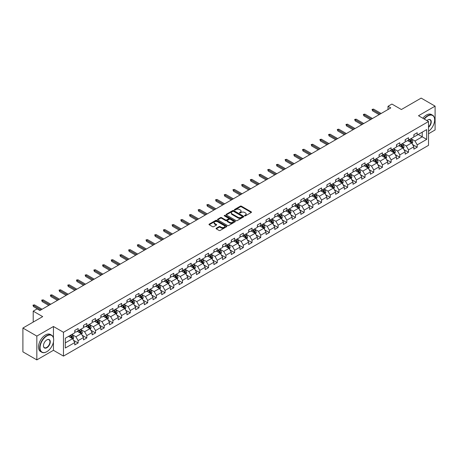 <?xml version="1.0" encoding="UTF-8"?>
<svg xmlns="http://www.w3.org/2000/svg" width="458" height="458" viewBox="0 0 458 458"><rect width="100%" height="100%" fill="white"/><g stroke="black" fill="none" stroke-linecap="round" stroke-linejoin="round"><path stroke-width="0.69" d="M244.675 215.85A0.544 0.315 0 0 0 245.442 215.85L251.253 212.495A0.773 0.447 0 0 0 251.482 212.18A0.773 0.447 0 0 0 251.253 211.859L241.406 206.174A0.773 0.447 0 0 0 240.313 206.174L234.502 209.529A0.544 0.315 0 0 0 235.269 209.976L236.019 209.541A2.473 1.431 0 0 1 239.523 209.541L240.341 210.016A2.473 1.431 0 0 1 241.068 211.024A2.473 1.431 0 0 1 240.341 212.037L239.591 212.472A0.544 0.315 0 0 0 240.353 212.913L241.108 212.478A2.473 1.431 0 0 1 244.606 212.478L245.431 212.953A2.473 1.431 0 0 1 246.152 213.96A2.473 1.431 0 0 1 245.431 214.974L244.675 215.409A0.544 0.315 0 0 0 244.675 215.85L244.675 215.409M216.296 228.221A0.773 0.447 0 0 0 216.073 228.536A0.773 0.447 0 0 0 216.296 228.851L219.061 230.448A0.773 0.447 0 0 0 220.155 230.448L226.613 226.721A0.773 0.447 0 0 0 226.836 226.407A0.773 0.447 0 0 0 226.613 226.092L216.766 220.407A0.773 0.447 0 0 0 215.666 220.407L209.214 224.134A0.773 0.447 0 0 0 208.985 224.449A0.773 0.447 0 0 0 209.214 224.764L212.552 226.687A0.773 0.447 0 0 0 213.646 226.687L216.405 225.096A0.773 0.447 0 0 0 216.634 224.781A0.773 0.447 0 0 0 216.405 224.466L214.75 223.51A2.067 1.197 0 0 1 214.149 222.662A2.067 1.197 0 0 1 215.426 221.558A2.067 1.197 0 0 1 217.682 221.821L224.162 225.559A2.067 1.197 0 0 1 224.769 226.407A2.067 1.197 0 0 1 223.493 227.511A2.067 1.197 0 0 1 221.237 227.248L220.155 226.624A0.773 0.447 0 0 0 219.061 226.624L216.296 228.221L216.296 228.851M428.522 133.759L435.1 129.958L435.1 106.147L421.165 98.104L401.38 109.525L391.905 104.058L388.006 106.308L390.794 107.916L39.898 310.507L37.109 308.898L33.211 311.148L33.211 322.089M53.443 337.798L53.443 326.497L36.835 336.086L22.9 328.043L42.686 316.615L33.211 311.148M53.443 326.497L63.473 332.29L428.522 121.53L428.522 145.341L63.473 356.101L63.473 332.29M435.1 106.147L418.492 115.737L428.522 121.53M236.076 220.624A0.773 0.447 0 0 0 237.17 220.624L243.622 216.897A0.773 0.447 0 0 0 243.851 216.582A0.773 0.447 0 0 0 243.622 216.268L233.775 210.583A0.773 0.447 0 0 0 232.681 210.583L226.229 214.31A0.773 0.447 0 0 0 226 214.625A0.773 0.447 0 0 0 226.229 214.939L236.076 220.624M224.557 215.964A0.544 0.315 0 0 1 225.107 216.044L225.107 215.397L235.114 221.18A0.773 0.447 0 0 1 235.343 221.495A0.773 0.447 0 0 1 235.114 221.809L228.662 225.536A0.773 0.447 0 0 1 227.569 225.536L217.722 219.851L217.722 219.222A0.773 0.447 0 0 0 217.493 219.537A0.773 0.447 0 0 0 217.722 219.851M217.722 219.222L220.481 217.624A0.773 0.447 0 0 1 221.575 217.624L225.571 219.932A0.773 0.447 0 0 0 226.664 219.932L228.496 218.872A0.773 0.447 0 0 0 228.725 218.558A0.773 0.447 0 0 0 228.496 218.243L224.34 215.838A0.544 0.315 0 0 1 225.107 215.397M36.835 336.086L36.835 359.896L22.9 351.853L22.9 328.043M73.48 340.283L78.129 342.973L78.129 340.62L83.482 337.535L83.482 339.882L86.825 337.952L86.825 335.605L92.178 332.514L92.178 334.861L95.522 332.932L95.522 330.584L100.869 327.493L100.869 329.84L104.212 327.911L104.212 325.564L109.565 322.472L109.565 324.825L112.908 322.89L112.908 320.543L118.261 317.457L118.261 319.804L121.605 317.875L121.605 315.522L126.952 312.436L126.952 314.783L130.295 312.854L130.295 310.507L135.648 307.415L135.648 309.763L138.992 307.833L138.992 305.486L144.344 302.395L144.344 304.747L147.688 302.812L147.688 300.465L153.035 297.374L153.035 299.727L156.378 297.797L156.378 295.444L161.731 292.359L161.731 294.706L165.075 292.776L165.075 290.424L170.428 287.338L170.428 289.685L173.771 287.756L173.771 285.408L179.118 282.317L179.118 284.664L182.461 282.735L182.461 280.388L187.814 277.296L187.814 279.649L191.158 277.714L191.158 275.367L196.505 272.281L196.505 274.628L199.854 272.699L199.854 270.346L205.201 267.26L205.201 269.607L208.545 267.678L208.545 265.325L213.897 262.239L213.897 264.587L217.241 262.657L217.241 260.31L222.588 257.219L222.588 259.566L225.937 257.636L225.937 255.289L231.284 252.198L231.284 254.551L234.628 252.616L234.628 250.268L239.981 247.183L239.981 249.53L243.324 247.601L243.324 245.248L248.671 242.162L248.671 244.509L252.02 242.58L252.02 240.232L257.367 237.141L257.367 239.488L260.711 237.559L260.711 235.212L266.064 232.12L266.064 234.467L269.407 232.538L269.407 230.191L274.754 227.099L274.754 229.452L278.103 227.517L278.103 225.17L283.45 222.084L283.45 224.431L286.794 222.502L286.794 220.149L292.147 217.063L292.147 219.411L295.49 217.481L295.49 215.134L300.837 212.043L300.837 214.39L304.186 212.46L304.186 210.113L309.534 207.022L309.534 209.375L312.877 207.44L312.877 205.092L318.23 202.001L318.23 204.354L321.573 202.425L321.573 200.072L326.92 196.986L326.92 199.333L330.264 197.404L330.264 195.051L335.617 191.965L335.617 194.312L338.96 192.383L338.96 190.036L344.313 186.944L344.313 189.291L347.656 187.362L347.656 185.015L353.004 181.923L353.004 184.276L356.347 182.341L356.347 179.994L361.7 176.908L361.7 179.255L365.043 177.326L365.043 174.973L370.396 171.887L370.396 174.235L373.739 172.305L373.739 169.952L379.087 166.867L379.087 169.214L382.43 167.285L382.43 164.937L387.783 161.846L387.783 164.193L391.126 162.264L391.126 159.916L396.479 156.825L396.479 159.178L399.823 157.243L399.823 154.896L405.17 151.81L405.17 154.157L408.513 152.228L408.513 149.875L413.866 146.789L413.866 149.136L417.209 147.207L417.209 144.86L426.684 139.387L426.684 129.603L422.224 132.179L422.224 136.81L426.684 139.387M78.129 342.973L74.786 344.903L74.786 342.555L65.311 348.023L65.311 338.239L74.786 332.771L74.786 330.424L78.129 328.489L78.129 330.842L83.482 327.751L83.482 325.403L86.825 323.474L86.825 325.821L92.178 322.73L92.178 320.382L95.522 318.453L95.522 320.8L100.869 317.715L100.869 315.362L104.212 313.432L104.212 315.78L109.565 312.694L109.565 310.341L112.908 308.411L112.908 310.764L118.261 307.673L118.261 305.326L121.605 303.391L121.605 305.744L126.952 302.652L126.952 300.305L130.295 298.376L130.295 300.723L135.648 297.631L135.648 295.284L138.992 293.355L138.992 295.702L144.344 292.616L144.344 290.263L147.688 288.334L147.688 290.681L153.035 287.595L153.035 285.248L156.378 283.313L156.378 285.666L161.731 282.575L161.731 280.227L165.075 278.298L165.075 280.645L170.428 277.554L170.428 275.206L173.771 273.277L173.771 275.624L179.118 272.533L179.118 270.186L182.461 268.256L182.461 270.604L187.814 267.518L187.814 265.165L191.158 263.236L191.158 265.583L196.505 262.497L196.505 260.15L199.854 258.215L199.854 260.568L205.201 257.476L205.201 255.129L208.545 253.2L208.545 255.547L213.897 252.455L213.897 250.108L217.241 248.179L217.241 250.526L222.588 247.44L222.588 245.087L225.937 243.158L225.937 245.505L231.284 242.419L231.284 240.066L234.628 238.137L234.628 240.484L239.981 237.399L239.981 235.051L243.324 233.116L243.324 235.469L248.671 232.378L248.671 230.031L252.02 228.101L252.02 230.448L257.367 227.357L257.367 225.01L260.711 223.08L260.711 225.428L266.064 222.342L266.064 219.989L269.407 218.06L269.407 220.407L274.754 217.321L274.754 214.968L278.103 213.039L278.103 215.392L283.45 212.3L283.45 209.953L286.794 208.018L286.794 210.371L292.147 207.279L292.147 204.932L295.49 203.003L295.49 205.35L300.837 202.259L300.837 199.911L304.186 197.982L304.186 200.329L309.534 197.243L309.534 194.89L312.877 192.961L312.877 195.308L318.23 192.223L318.23 189.875L321.573 187.94L321.573 190.293L326.92 187.202L326.92 184.855L330.264 182.925L330.264 185.272L335.617 182.181L335.617 179.834L338.96 177.904L338.96 180.252L344.313 177.16L344.313 174.813L347.656 172.884L347.656 175.231L353.004 172.145L353.004 169.792L356.347 167.863L356.347 170.21L361.7 167.124L361.7 164.777L365.043 162.842L365.043 165.195L370.396 162.103L370.396 159.756L373.739 157.827L373.739 160.174L379.087 157.083L379.087 154.735L382.43 152.806L382.43 155.153L387.783 152.067L387.783 149.714L391.126 147.785L391.126 150.132L396.479 147.047L396.479 144.694L399.823 142.764L399.823 145.112L405.17 142.026L405.17 139.679L408.513 137.744L408.513 140.096L413.866 137.005L413.866 134.658L417.209 132.728L417.209 135.076L426.684 129.603M77.242 331.357L81.255 333.67L75.902 336.762L71.889 334.443M74.786 331.483L75.902 332.13L78.129 330.842M75.902 336.762L78.129 340.62M81.255 333.67L83.482 337.535M85.932 326.336L89.945 328.655L84.598 331.741L80.585 329.422M83.482 326.462L84.598 327.109L86.825 325.821M84.598 331.741L86.825 335.605M89.945 328.655L92.178 332.514M94.629 321.316L98.642 323.634L93.289 326.72L89.276 324.407M92.178 321.447L93.289 322.089L95.522 320.8M93.289 326.72L95.522 330.584M98.642 323.634L100.869 327.493M103.325 316.295L107.338 318.613L101.985 321.705L97.972 319.386M100.869 316.426L101.985 317.068L104.212 315.78M101.985 321.705L104.212 325.564M107.338 318.613L109.565 322.472M112.015 311.274L116.029 313.593L110.681 316.684L106.668 314.365M109.565 311.406L110.681 312.047L112.908 310.764M110.681 316.684L112.908 320.543M116.029 313.593L118.261 317.457M120.712 306.259L124.725 308.572L119.372 311.663L115.359 309.345M118.261 306.385L119.372 307.032L121.605 305.744M119.372 311.663L121.605 315.522M124.725 308.572L126.952 312.436M129.408 301.238L133.415 303.557L128.068 306.642L124.055 304.324M126.952 301.364L128.068 302.011L130.295 300.723M128.068 306.642L130.295 310.507M133.415 303.557L135.648 307.415M138.098 296.217L142.112 298.536L136.765 301.622L132.751 299.309M135.648 296.349L136.765 296.99L138.992 295.702M136.765 301.622L138.992 305.486M142.112 298.536L144.344 302.395M146.795 291.196L150.808 293.515L145.455 296.607L141.442 294.288M144.344 291.328L145.455 291.969L147.688 290.681M145.455 296.607L147.688 300.465M150.808 293.515L153.035 297.374M155.491 286.181L159.499 288.494L154.151 291.586L150.138 289.267M153.035 286.307L154.151 286.948L156.378 285.666M154.151 291.586L156.378 295.444M159.499 288.494L161.731 292.359M164.182 281.16L168.195 283.473L162.848 286.565L158.834 284.246M161.731 281.286L162.848 281.933L165.075 280.645M162.848 286.565L165.075 290.424M168.195 283.473L170.428 287.338M172.878 276.14L176.891 278.458L171.538 281.544L167.525 279.231M170.428 276.266L171.538 276.913L173.771 275.624M171.538 281.544L173.771 285.408M176.891 278.458L179.118 282.317M181.574 271.119L185.582 273.437L180.234 276.523L176.221 274.21M179.118 271.25L180.234 271.892L182.461 270.604M180.234 276.523L182.461 280.388M185.582 273.437L187.814 277.296M190.265 266.098L194.278 268.417L188.931 271.508L184.917 269.19M187.814 266.23L188.931 266.871L191.158 265.583M188.931 271.508L191.158 275.367M194.278 268.417L196.505 272.281M198.961 261.083L202.974 263.396L197.621 266.487L193.608 264.169M196.505 261.209L197.621 261.85L199.854 260.568M197.621 266.487L199.854 270.346M202.974 263.396L205.201 267.26M207.651 256.062L211.665 258.375L206.318 261.466L202.304 259.148M205.201 256.188L206.318 256.835L208.545 255.547M206.318 261.466L208.545 265.325M211.665 258.375L213.897 262.239M216.348 251.041L220.361 253.36L215.014 256.446L211.001 254.133M213.897 251.167L215.014 251.814L217.241 250.526M215.014 256.446L217.241 260.31M220.361 253.36L222.588 257.219M225.044 246.02L229.057 248.339L223.704 251.425L219.691 249.112M222.588 246.152L223.704 246.793L225.937 245.505M223.704 251.425L225.937 255.289M229.057 248.339L231.284 252.198M233.735 241L237.748 243.318L232.401 246.41L228.387 244.091M231.284 241.131L232.401 241.772L234.628 240.484M232.401 246.41L234.628 250.268M237.748 243.318L239.981 247.183M242.431 235.984L246.444 238.297L241.091 241.389L237.084 239.07M239.981 236.11L241.091 236.757L243.324 235.469M241.091 241.389L243.324 245.248M246.444 238.297L248.671 242.162M251.127 230.964L255.14 233.282L249.787 236.368L245.774 234.049M248.671 231.09L249.787 231.737L252.02 230.448M249.787 236.368L252.02 240.232M255.14 233.282L257.367 237.141M259.818 225.943L263.831 228.261L258.484 231.347L254.471 229.034M257.367 226.075L258.484 226.716L260.711 225.428M258.484 231.347L260.711 235.212M263.831 228.261L266.064 232.12M268.514 220.922L272.527 223.241L267.174 226.332L263.167 224.014M266.064 221.054L267.174 221.695L269.407 220.407M267.174 226.332L269.407 230.191M272.527 223.241L274.754 227.099M277.21 215.901L281.223 218.22L275.871 221.311L271.857 218.993M274.754 216.033L275.871 216.674L278.103 215.392M275.871 221.311L278.103 225.17M281.223 218.22L283.45 222.084M285.901 210.886L289.914 213.199L284.567 216.291L280.554 213.972M283.45 211.012L284.567 211.659L286.794 210.371M284.567 216.291L286.794 220.149M289.914 213.199L292.147 217.063M294.597 205.865L298.61 208.184L293.257 211.27L289.25 208.951M292.147 205.991L293.257 206.638L295.49 205.35M293.257 211.27L295.49 215.134M298.61 208.184L300.837 212.043M303.293 200.844L307.307 203.163L301.954 206.249L297.94 203.936M300.837 200.976L301.954 201.617L304.186 200.329M301.954 206.249L304.186 210.113M307.307 203.163L309.534 207.022M311.984 195.824L315.997 198.142L310.65 201.234L306.637 198.915M309.534 195.955L310.65 196.596L312.877 195.308M310.65 201.234L312.877 205.092M315.997 198.142L318.23 202.001M320.68 190.809L324.693 193.121L319.34 196.213L315.327 193.894M318.23 190.934L319.34 191.576L321.573 190.293M319.34 196.213L321.573 200.072M324.693 193.121L326.92 196.986M329.376 185.788L333.39 188.101L328.037 191.192L324.024 188.873M326.92 185.914L328.037 186.561L330.264 185.272M328.037 191.192L330.264 195.051M333.39 188.101L335.617 191.965M338.067 180.767L342.08 183.085L336.733 186.171L332.72 183.858M335.617 180.893L336.733 181.54L338.96 180.252M336.733 186.171L338.96 190.036M342.08 183.085L344.313 186.944M346.763 175.746L350.776 178.065L345.424 181.15L341.41 178.838M344.313 175.878L345.424 176.519L347.656 175.231M345.424 181.15L347.656 185.015M350.776 178.065L353.004 181.923M355.46 170.725L359.473 173.044L354.12 176.135L350.107 173.817M353.004 170.857L354.12 171.498L356.347 170.21M354.12 176.135L356.347 179.994M359.473 173.044L361.7 176.908M364.15 165.71L368.163 168.023L362.816 171.115L358.803 168.796M361.7 165.836L362.816 166.477L365.043 165.195M362.816 171.115L365.043 174.973M368.163 168.023L370.396 171.887M372.846 160.689L376.86 163.002L371.507 166.094L367.493 163.775M370.396 160.815L371.507 161.462L373.739 160.174M371.507 166.094L373.739 169.952M376.86 163.002L379.087 166.867M381.543 155.668L385.556 157.987L380.203 161.073L376.19 158.76M379.087 155.794L380.203 156.441L382.43 155.153M380.203 161.073L382.43 164.937M385.556 157.987L387.783 161.846M390.233 150.648L394.246 152.966L388.899 156.052L384.886 153.739M387.783 150.779L388.899 151.421L391.126 150.132M388.899 156.052L391.126 159.916M394.246 152.966L396.479 156.825M398.929 145.627L402.943 147.945L397.59 151.037L393.577 148.718M396.479 145.758L397.59 146.4L399.823 145.112M397.59 151.037L399.823 154.896M402.943 147.945L405.17 151.81M407.626 140.612L411.639 142.925L406.286 146.016L402.273 143.697M405.17 140.738L406.286 141.385L408.513 140.096M406.286 146.016L408.513 149.875M411.639 142.925L413.866 146.789M418.211 134.497L422.224 136.81L414.982 140.995L410.969 138.677M413.866 135.717L414.982 136.364L417.209 135.076M414.982 140.995L417.209 144.86M36.835 359.896L53.443 350.307L63.473 356.101M388.006 106.308L388.006 109.525M65.311 342.876L72.559 338.691L68.545 336.372M72.559 338.691L74.786 342.555M412.555 144.522L417.209 147.207M403.864 149.537L408.513 152.228M395.168 154.558L399.823 157.243M386.472 159.579L391.126 162.264M377.781 164.599L382.43 167.285M369.085 169.615L373.739 172.305M360.389 174.635L365.043 177.326M351.698 179.656L356.347 182.341M343.002 184.677L347.656 187.362M334.306 189.698L338.96 192.383M325.615 194.713L330.264 197.404M316.919 199.734L321.573 202.425M308.223 204.755L312.877 207.44M299.532 209.775L304.186 212.46M290.836 214.796L295.49 217.481M282.139 219.811L286.794 222.502M273.449 224.832L278.103 227.517M264.753 229.853L269.407 232.538M256.056 234.874L260.711 237.559M247.366 239.895L252.02 242.58M238.67 244.91L243.324 247.601M229.973 249.931L234.628 252.616M221.283 254.951L225.937 257.636M212.586 259.972L217.241 262.657M203.89 264.987L208.545 267.678M195.2 270.008L199.854 272.699M186.503 275.029L191.158 277.714M177.807 280.05L182.461 282.735M169.117 285.071L173.771 287.756M160.42 290.086L165.075 292.776M151.724 295.107L156.378 297.797M143.033 300.127L147.688 302.812M134.337 305.148L138.992 307.833M125.641 310.169L130.295 312.854M116.95 315.184L121.605 317.875M108.254 320.205L112.908 322.89M99.558 325.226L104.212 327.911M90.867 330.247L95.522 332.932M82.171 335.267L86.825 337.952M53.443 350.307L53.443 342.006M244.893 215.924L245.431 215.615A2.473 1.431 0 0 0 246.152 214.607L246.152 213.96M241.068 211.024L241.068 211.67A2.473 1.431 0 0 1 240.341 212.678L239.803 212.987M251.247 212.501L241.406 206.821A0.773 0.447 0 0 0 240.313 206.821L234.719 210.05M243.622 216.268L243.622 216.897L233.775 211.224A0.773 0.447 0 0 0 232.681 211.224L226.235 214.945L226.229 214.31M242.253 216.806A0.544 0.315 0 0 0 242.253 216.359L233.614 211.373A0.544 0.315 0 0 0 232.847 211.373L232.051 211.831A2.473 1.431 0 0 0 231.33 212.838A2.473 1.431 0 0 0 232.051 213.852L237.96 217.264A2.473 1.431 0 0 0 241.463 217.264L242.253 216.806L242.253 217.447A0.544 0.315 0 0 0 242.414 217.229L242.414 216.582M231.33 212.838L231.33 213.485A2.473 1.431 0 0 0 232.051 214.493L232.051 213.852M242.253 217.447L241.463 217.905A2.473 1.431 0 0 1 237.96 217.905L232.051 214.493M217.733 219.857L220.481 218.271L220.481 217.624M228.725 218.558L228.725 219.199A0.773 0.447 0 0 1 228.496 219.514L226.664 220.573A0.773 0.447 0 0 1 225.571 220.573L221.575 218.271A0.773 0.447 0 0 0 220.481 218.271M225.107 216.044L235.109 221.815M229.716 222.325A2.067 1.197 0 0 0 231.971 222.582A2.067 1.197 0 0 0 233.248 221.477A2.067 1.197 0 0 0 232.641 220.636L230.357 219.313A0.773 0.447 0 0 0 229.263 219.313L227.431 220.372A0.773 0.447 0 0 0 227.202 220.687A0.773 0.447 0 0 0 227.431 221.002L229.716 222.325L229.716 222.966A2.067 1.197 0 0 0 231.971 223.223A2.067 1.197 0 0 0 233.248 222.124L233.248 221.477M227.202 220.687L227.202 221.334A0.773 0.447 0 0 0 227.431 221.649L227.431 221.002M229.716 222.966L227.431 221.649M224.769 226.407L224.769 227.048A2.067 1.197 0 0 1 223.493 228.153A2.067 1.197 0 0 1 221.237 227.895L220.155 227.271A0.773 0.447 0 0 0 219.061 227.271L216.308 228.857M214.149 222.662L214.149 223.309A2.067 1.197 0 0 0 214.75 224.151L214.75 223.51M216.405 224.466L216.405 225.096L214.75 224.151M226.601 226.727L216.766 221.048A0.773 0.447 0 0 0 215.666 221.048L209.226 224.769L209.214 224.134M412.074 143.692L412.738 142.02A2.09 1.208 -120 0 0 412.074 140.24L410.923 138.705M408.92 141.356L408.135 140.314M409.194 139.701L410.345 141.236A2.09 1.208 60 0 1 410.946 142.495L411.61 142.106A2.09 1.208 -120 0 0 411.015 140.852L409.864 139.318M409.343 139.616L410.614 141.322A1.065 0.613 60 0 1 410.809 141.642L411.61 142.106M380.146 114.065L372.554 109.68L372.554 110.842L372.056 109.393L372.554 109.68L373.562 109.101L381.153 113.487M372.554 110.842L379.144 114.643M372.056 109.393L373.562 109.101M428.522 131.274A9.618 5.553 120 0 0 434.653 119.922A9.618 5.553 120 0 0 427.852 115.994A9.618 5.553 120 0 0 424.36 119.126M424.074 118.96A9.853 5.691 -60 0 1 427.686 115.702A9.853 5.691 -60 0 1 432.615 115.216A9.853 5.691 -60 0 1 434.653 119.727A9.853 5.691 -60 0 1 434.653 119.824M426.925 120.609A4.809 2.777 -60 0 1 427.852 119.922L427.852 119.922A4.809 2.777 -60 0 1 431.236 121.502A4.809 2.777 -60 0 1 428.522 127.307M422.849 118.25A9.853 5.691 -60 0 1 426.461 114.998A9.853 5.691 -60 0 1 431.39 114.511L432.615 115.216M428.522 126.872A4.574 2.639 120 0 0 430.812 122.91A4.574 2.639 120 0 0 429.97 119.79A4.574 2.639 120 0 0 427.772 119.967M46.699 351.755L46.865 351.658A9.618 5.553 120 0 0 53.666 339.882A9.618 5.553 120 0 0 46.865 335.954A9.618 5.553 120 0 0 40.064 347.731A9.618 5.553 120 0 0 46.865 351.658L46.699 351.755A9.853 5.691 -60 0 1 41.77 352.242A9.853 5.691 -60 0 1 40.264 344.347A9.853 5.691 -60 0 1 46.699 335.668A9.853 5.691 -60 0 1 51.622 335.182A9.853 5.691 -60 0 1 53.666 339.687A9.853 5.691 -60 0 1 53.666 339.784M46.865 347.731A4.809 2.777 -60 0 1 43.464 345.773A4.809 2.777 -60 0 1 46.865 339.882L46.865 339.882A4.809 2.777 -60 0 1 50.265 341.845A4.809 2.777 -60 0 1 46.865 347.731M43.464 345.67A4.574 2.639 120 0 0 44.415 347.668A4.574 2.639 120 0 0 46.699 347.445A4.574 2.639 120 0 0 49.682 343.414A4.574 2.639 120 0 0 48.983 339.75A4.574 2.639 120 0 0 46.779 339.933M41.77 352.242L40.544 351.538A9.853 5.691 -60 0 1 39.033 343.643A9.853 5.691 -60 0 1 45.474 334.958A9.853 5.691 -60 0 1 50.397 334.472L51.622 335.182M403.384 148.707L404.048 147.041A2.09 1.208 -120 0 0 403.378 145.26L402.227 143.726M400.223 146.377L399.445 145.335M400.498 144.722L401.649 146.257A2.09 1.208 60 0 1 402.25 147.516L402.92 147.127A2.09 1.208 -120 0 0 402.319 145.873L401.168 144.333M400.647 144.636L401.924 146.342A1.065 0.613 60 0 1 402.118 146.663L402.92 147.127M394.687 153.728L395.351 152.056A2.09 1.208 -120 0 0 394.687 150.281L393.536 148.741M391.527 151.398L390.748 150.356M391.808 149.743L392.958 151.277A2.09 1.208 60 0 1 393.554 152.531L394.224 152.148A2.09 1.208 -120 0 0 393.628 150.888L392.477 149.354M391.951 149.657L393.227 151.363A1.065 0.613 60 0 1 393.422 151.684L394.224 152.148M371.455 119.086L363.864 114.7L363.864 115.857L363.36 114.408L363.864 114.7L364.866 114.122L372.457 118.502M363.864 115.857L370.448 119.664M363.36 114.408L364.866 114.122M362.759 124.101L355.168 119.721L355.168 120.878L354.664 119.429L355.168 119.721L356.169 119.143L363.761 123.523M355.168 120.878L361.757 124.679M354.664 119.429L356.169 119.143M385.997 158.749L386.655 157.077A2.09 1.208 -120 0 0 385.991 155.296L384.84 153.762M382.836 156.413L382.052 155.371M383.111 154.764L384.262 156.298A2.09 1.208 60 0 1 384.863 157.552L385.527 157.168A2.09 1.208 -120 0 0 384.932 155.909L383.781 154.375M383.26 154.678L384.531 156.378A1.065 0.613 60 0 1 384.726 156.705L385.527 157.168M377.3 163.769L377.965 162.098A2.09 1.208 -120 0 0 377.295 160.317L376.144 158.783M374.14 161.434L373.362 160.392M374.421 159.779L375.566 161.319A2.09 1.208 60 0 1 376.167 162.573L376.837 162.189A2.09 1.208 -120 0 0 376.236 160.93L375.085 159.395M374.564 159.699L375.841 161.399A1.065 0.613 60 0 1 376.035 161.726L376.837 162.189M368.604 168.784L369.268 167.118A2.09 1.208 -120 0 0 368.604 165.338L367.453 163.804M365.444 166.454L364.665 165.412M365.724 164.8L366.875 166.334A2.09 1.208 60 0 1 367.471 167.594L368.14 167.204A2.09 1.208 -120 0 0 367.545 165.951L366.394 164.416M365.868 164.714L367.144 166.42A1.065 0.613 60 0 1 367.339 166.741L368.14 167.204M354.063 129.122L346.471 124.742L346.471 125.898L345.973 124.45L346.471 124.742L347.479 124.158L355.07 128.543M346.471 125.898L353.061 129.7M345.973 124.45L347.479 124.158M345.372 134.142L337.781 129.757L337.781 130.919L337.277 129.471L337.781 129.757L338.783 129.179L346.374 133.564M337.781 130.919L344.364 134.721M337.277 129.471L338.783 129.179M336.676 139.163L329.084 134.778L329.084 135.94L328.581 134.492L329.084 134.778L330.086 134.2L337.678 138.585M329.084 135.94L335.674 139.742M328.581 134.492L330.086 134.2M359.914 173.805L360.572 172.139A2.09 1.208 -120 0 0 359.908 170.359L358.757 168.825M356.753 171.475L355.969 170.433M357.028 169.821L358.179 171.355A2.09 1.208 60 0 1 358.78 172.614L359.444 172.225A2.09 1.208 -120 0 0 358.849 170.971L357.698 169.431M357.177 169.735L358.454 171.441A1.065 0.613 60 0 1 358.643 171.761L359.444 172.225M327.98 144.178L320.388 139.799L320.388 140.955L319.89 139.507L320.388 139.799L321.396 139.221L328.987 143.6M320.388 140.955L326.978 144.762M319.89 139.507L321.396 139.221M351.217 178.826L351.881 177.154A2.09 1.208 -120 0 0 351.212 175.38L350.061 173.84M348.057 176.496L347.279 175.448M348.338 174.841L349.483 176.376A2.09 1.208 60 0 1 350.084 177.63L350.754 177.246A2.09 1.208 -120 0 0 350.152 175.986L349.002 174.452M348.481 174.756L349.757 176.462A1.065 0.613 60 0 1 349.952 176.782L350.754 177.246M319.289 149.199L311.698 144.82L311.698 145.976L311.194 144.528L311.698 144.82L312.7 144.241L320.291 148.621M311.698 145.976L318.281 149.777M311.194 144.528L312.7 144.241M342.521 183.847L343.185 182.175A2.09 1.208 -120 0 0 342.521 180.395L341.37 178.86M339.361 181.511L338.582 180.469M339.641 179.857L340.792 181.397A2.09 1.208 60 0 1 341.387 182.65L342.057 182.267A2.09 1.208 -120 0 0 341.462 181.007L340.311 179.473M339.784 179.776L341.061 181.477A1.065 0.613 60 0 1 341.256 181.803L342.057 182.267M310.593 154.22L303.001 149.84L303.001 150.997L302.503 149.548L303.001 149.84L304.003 149.256L311.595 153.642M303.001 150.997L309.591 154.798M302.503 149.548L304.003 149.256M333.83 188.868L334.489 187.196A2.09 1.208 -120 0 0 333.825 185.416L332.674 183.881M330.67 186.532L329.886 185.49M330.945 184.877L332.096 186.412A2.09 1.208 60 0 1 332.697 187.671L333.361 187.282A2.09 1.208 -120 0 0 332.766 186.028L331.615 184.494M331.094 184.797L332.371 186.498A1.065 0.613 60 0 1 332.56 186.824L333.361 187.282M301.896 159.241L294.305 154.856L294.305 156.018L293.807 154.569L294.305 154.856L295.313 154.277L302.904 158.663M294.305 156.018L300.895 159.819M293.807 154.569L295.313 154.277M325.134 193.883L325.798 192.217A2.09 1.208 -120 0 0 325.128 190.436L323.978 188.902M321.974 191.553L321.195 190.511M322.255 189.898L323.4 191.433A2.09 1.208 60 0 1 324.001 192.692L324.67 192.303A2.09 1.208 -120 0 0 324.069 191.049L322.919 189.515M322.398 189.812L323.674 191.518A1.065 0.613 60 0 1 323.869 191.839L324.67 192.303M293.206 164.262L285.615 159.876L285.615 161.033L285.111 159.59L285.615 159.876L286.616 159.298L294.208 163.678M285.615 161.033L292.198 164.84M285.111 159.59L286.616 159.298M316.438 198.904L317.102 197.232A2.09 1.208 -120 0 0 316.438 195.457L315.287 193.923M313.278 196.574L312.499 195.532M313.558 194.919L314.709 196.453A2.09 1.208 60 0 1 315.304 197.707L315.974 197.324A2.09 1.208 -120 0 0 315.379 196.07L314.228 194.53M313.701 194.833L314.978 196.539A1.065 0.613 60 0 1 315.173 196.86L315.974 197.324M284.51 169.277L276.918 164.897L276.918 166.054L276.42 164.605L276.918 164.897L277.92 164.319L285.511 168.699M276.918 166.054L283.508 169.861M276.42 164.605L277.92 164.319M307.747 203.924L308.406 202.253A2.09 1.208 -120 0 0 307.742 200.478L306.591 198.938M304.587 201.594L303.803 200.547M304.862 199.94L306.013 201.474A2.09 1.208 60 0 1 306.614 202.728L307.278 202.344A2.09 1.208 -120 0 0 306.683 201.085L305.532 199.551M305.011 199.854L306.288 201.554A1.065 0.613 60 0 1 306.476 201.881L307.278 202.344M275.813 174.298L268.222 169.918L268.222 171.074L267.724 169.626L268.222 169.918L269.23 169.34L276.821 173.719M268.222 171.074L274.811 174.876M267.724 169.626L269.23 169.34M299.051 208.945L299.715 207.274A2.09 1.208 -120 0 0 299.045 205.493L297.895 203.959M295.891 206.61L295.112 205.568M296.171 204.955L297.322 206.495A2.09 1.208 60 0 1 297.918 207.749L298.587 207.365A2.09 1.208 -120 0 0 297.986 206.106L296.836 204.571M296.315 204.875L297.591 206.575A1.065 0.613 60 0 1 297.786 206.901L298.587 207.365M267.123 179.318L259.531 174.939L259.531 176.095L259.028 174.647L259.531 174.939L260.533 174.355L268.125 178.74M259.531 176.095L266.115 179.897M259.028 174.647L260.533 174.355M290.355 213.966L291.019 212.294A2.09 1.208 -120 0 0 290.355 210.514L289.204 208.98M287.195 211.63L286.416 210.588M287.475 209.976L288.626 211.51A2.09 1.208 60 0 1 289.221 212.77L289.891 212.38A2.09 1.208 -120 0 0 289.296 211.127L288.145 209.592M287.618 209.896L288.895 211.596A1.065 0.613 60 0 1 289.09 211.922L289.891 212.38M258.426 184.339L250.835 179.954L250.835 181.116L250.337 179.668L250.835 179.954L251.837 179.376L259.428 183.761M250.835 181.116L257.425 184.917M250.337 179.668L251.837 179.376M281.664 218.981L282.323 217.315A2.09 1.208 -120 0 0 281.659 215.535L280.508 214.001M278.504 216.651L277.72 215.609M278.779 214.997L279.93 216.531A2.09 1.208 60 0 1 280.531 217.79L281.195 217.401A2.09 1.208 -120 0 0 280.599 216.147L279.449 214.613M278.928 214.911L280.204 216.617A1.065 0.613 60 0 1 280.393 216.937L281.195 217.401M249.73 189.36L242.145 184.975L242.145 186.131L241.641 184.689L242.145 184.975L243.146 184.397L250.738 188.776M242.145 186.131L248.728 189.938M241.641 184.689L243.146 184.397M272.968 224.002L273.632 222.33A2.09 1.208 -120 0 0 272.962 220.556L271.812 219.021M269.808 221.672L269.029 220.63M270.088 220.017L271.239 221.552A2.09 1.208 60 0 1 271.834 222.806L272.504 222.422A2.09 1.208 -120 0 0 271.903 221.168L270.752 219.628M270.231 219.932L271.508 221.638A1.065 0.613 60 0 1 271.703 221.958L272.504 222.422M241.04 194.375L233.448 189.996L233.448 191.152L232.945 189.704L233.448 189.996L234.45 189.417L242.042 193.797M233.448 191.152L240.038 194.959M232.945 189.704L234.45 189.417M264.272 229.023L264.936 227.351A2.09 1.208 -120 0 0 264.272 225.576L263.121 224.036M261.112 226.693L260.333 225.645M261.392 225.038L262.543 226.573A2.09 1.208 60 0 1 263.138 227.826L263.808 227.443A2.09 1.208 -120 0 0 263.213 226.183L262.062 224.649M261.535 224.952L262.812 226.653A1.065 0.613 60 0 1 263.007 226.979L263.808 227.443M232.343 199.396L224.752 195.016L224.752 196.173L224.254 194.724L224.752 195.016L225.754 194.432L233.345 198.818M224.752 196.173L231.342 199.974M224.254 194.724L225.754 194.432M255.581 234.044L256.24 232.372A2.09 1.208 -120 0 0 255.575 230.592L254.425 229.057M252.421 231.708L251.637 230.666M252.696 230.053L253.846 231.593A2.09 1.208 60 0 1 254.448 232.847L255.112 232.464A2.09 1.208 -120 0 0 254.516 231.204L253.366 229.67M252.845 229.973L254.121 231.674A1.065 0.613 60 0 1 254.31 232L255.112 232.464M223.647 204.417L216.061 200.031L216.061 201.194L215.558 199.745L216.061 200.031L217.063 199.453L224.655 203.839M216.061 201.194L222.645 204.995M215.558 199.745L217.063 199.453M246.885 239.065L247.549 237.393A2.09 1.208 -120 0 0 246.879 235.612L245.728 234.078M243.725 236.729L242.946 235.687M244.005 235.074L245.156 236.609A2.09 1.208 60 0 1 245.751 237.868L246.421 237.479A2.09 1.208 -120 0 0 245.82 236.225L244.669 234.691M244.148 234.988L245.425 236.694A1.065 0.613 60 0 1 245.62 237.015L246.421 237.479M214.957 209.438L207.365 205.052L207.365 206.214L206.861 204.766L207.365 205.052L208.367 204.474L215.958 208.859M207.365 206.214L213.955 210.016M206.861 204.766L208.367 204.474M238.189 244.08L238.853 242.414A2.09 1.208 -120 0 0 238.189 240.633L237.038 239.099M235.028 241.75L234.25 240.708M235.309 240.095L236.46 241.629A2.09 1.208 60 0 1 237.055 242.889L237.725 242.5A2.09 1.208 -120 0 0 237.13 241.246L235.979 239.706M235.452 240.009L236.729 241.715A1.065 0.613 60 0 1 236.923 242.036L237.725 242.5M206.26 214.459L198.669 210.073L198.669 211.23L198.171 209.781L198.669 210.073L199.671 209.495L207.262 213.875M198.669 211.23L205.258 215.037M198.171 209.781L199.671 209.495M229.498 249.1L230.156 247.429A2.09 1.208 -120 0 0 229.492 245.654L228.342 244.114M226.338 246.77L225.554 245.728M226.613 245.116L227.763 246.65A2.09 1.208 60 0 1 228.365 247.904L229.029 247.52A2.09 1.208 -120 0 0 228.433 246.261L227.282 244.727M226.762 245.03L228.038 246.736A1.065 0.613 60 0 1 228.227 247.057L229.029 247.52M197.564 219.474L189.978 215.094L189.978 216.25L189.475 214.802L189.978 215.094L190.98 214.516L198.572 218.895M189.978 216.25L196.562 220.052M189.475 214.802L190.98 214.516M220.802 254.121L221.466 252.45A2.09 1.208 -120 0 0 220.796 250.675L219.645 249.135M217.642 251.786L216.863 250.744M217.922 250.137L219.073 251.671A2.09 1.208 60 0 1 219.668 252.925L220.338 252.541A2.09 1.208 -120 0 0 219.737 251.282L218.586 249.747M218.065 250.051L219.342 251.751A1.065 0.613 60 0 1 219.537 252.077L220.338 252.541M188.873 224.494L181.282 220.115L181.282 221.271L180.778 219.823L181.282 220.115L182.284 219.531L189.875 223.916M181.282 221.271L187.872 225.073M180.778 219.823L182.284 219.531M212.106 259.142L212.77 257.47A2.09 1.208 -120 0 0 212.106 255.69L210.955 254.156M208.951 256.806L208.167 255.764M209.226 255.152L210.377 256.692A2.09 1.208 60 0 1 210.972 257.946L211.642 257.562A2.09 1.208 -120 0 0 211.046 256.303L209.896 254.768M209.369 255.072L210.646 256.772A1.065 0.613 60 0 1 210.84 257.098L211.642 257.562M180.177 229.515L172.586 225.13L172.586 226.292L172.088 224.844L172.586 225.13L173.588 224.552L181.179 228.937M172.586 226.292L179.175 230.093M172.088 224.844L173.588 224.552M203.415 264.157L204.073 262.491A2.09 1.208 -120 0 0 203.409 260.711L202.259 259.176M200.255 261.827L199.47 260.785M200.53 260.173L201.68 261.707A2.09 1.208 60 0 1 202.281 262.966L202.951 262.577A2.09 1.208 -120 0 0 202.35 261.323L201.199 259.789M200.678 260.087L201.955 261.793A1.065 0.613 60 0 1 202.144 262.113L202.951 262.577M171.481 234.536L163.895 230.151L163.895 231.313L163.391 229.864L163.895 230.151L164.897 229.572L172.489 233.958M163.895 231.313L170.479 235.114M163.391 229.864L164.897 229.572M194.719 269.178L195.383 267.512A2.09 1.208 -120 0 0 194.713 265.732L193.562 264.197M191.559 266.848L190.78 265.806M191.839 265.193L192.99 266.728A2.09 1.208 60 0 1 193.585 267.987L194.255 267.598A2.09 1.208 -120 0 0 193.654 266.344L192.503 264.804M191.982 265.108L193.259 266.814A1.065 0.613 60 0 1 193.453 267.134L194.255 267.598M162.79 239.551L155.199 235.172L155.199 236.328L154.695 234.88L155.199 235.172L156.201 234.593L163.792 238.973M155.199 236.328L161.789 240.135M154.695 234.88L156.201 234.593M186.022 274.199L186.687 272.527A2.09 1.208 -120 0 0 186.022 270.752L184.872 269.212M182.868 271.869L182.084 270.821M183.143 270.214L184.293 271.749A2.09 1.208 60 0 1 184.889 273.002L185.559 272.619A2.09 1.208 -120 0 0 184.963 271.359L183.813 269.825M183.286 270.128L184.563 271.834A1.065 0.613 60 0 1 184.757 272.155L185.559 272.619M154.094 244.572L146.503 240.192L146.503 241.349L146.005 239.9L146.503 240.192L147.505 239.614L155.096 243.994M146.503 241.349L153.092 245.15M146.005 239.9L147.505 239.614M177.332 279.22L177.99 277.548A2.09 1.208 -120 0 0 177.326 275.768L176.175 274.233M174.172 276.884L173.387 275.842M174.446 275.229L175.597 276.769A2.09 1.208 60 0 1 176.198 278.023L176.868 277.64A2.09 1.208 -120 0 0 176.267 276.38L175.116 274.846M174.595 275.149L175.872 276.85A1.065 0.613 60 0 1 176.061 277.176L176.868 277.64M145.404 249.593L137.812 245.213L137.812 246.37L137.308 244.921L137.812 245.213L138.814 244.629L146.405 249.015M137.812 246.37L144.396 250.171M137.308 244.921L138.814 244.629M168.636 284.241L169.3 282.569A2.09 1.208 -120 0 0 168.63 280.788L167.479 279.254M165.475 281.905L164.697 280.863M165.756 280.25L166.907 281.784A2.09 1.208 60 0 1 167.502 283.044L168.172 282.655A2.09 1.208 -120 0 0 167.571 281.401L166.426 279.867M165.899 280.17L167.176 281.87A1.065 0.613 60 0 1 167.37 282.197L168.172 282.655M136.707 254.614L129.116 250.228L129.116 251.39L128.612 249.942L129.116 250.228L130.118 249.65L137.709 254.035M129.116 251.39L135.705 255.192M128.612 249.942L130.118 249.65M159.939 289.256L160.603 287.59A2.09 1.208 -120 0 0 159.939 285.809L158.789 284.275M156.785 286.926L156.001 285.884M157.06 285.271L158.21 286.805A2.09 1.208 60 0 1 158.806 288.065L159.476 287.676A2.09 1.208 -120 0 0 158.88 286.422L157.729 284.887M157.203 285.185L158.479 286.891A1.065 0.613 60 0 1 158.674 287.212L159.476 287.676M128.011 259.634L120.42 255.249L120.42 256.406L119.922 254.963L120.42 255.249L121.427 254.671L129.013 259.051M120.42 256.406L127.009 260.213M119.922 254.963L121.427 254.671M151.249 294.276L151.913 292.605A2.09 1.208 -120 0 0 151.243 290.83L150.092 289.296M148.089 291.946L147.304 290.904M148.363 290.292L149.514 291.826A2.09 1.208 60 0 1 150.115 293.08L150.785 292.696A2.09 1.208 -120 0 0 150.184 291.443L149.033 289.903M148.512 290.206L149.789 291.912A1.065 0.613 60 0 1 149.978 292.233L150.785 292.696M119.32 264.65L111.729 260.27L111.729 261.426L111.225 259.978L111.729 260.27L112.731 259.692L120.322 264.071M111.729 261.426L118.313 265.234M111.225 259.978L112.731 259.692M142.553 299.297L143.217 297.626A2.09 1.208 -120 0 0 142.547 295.851L141.402 294.311M139.392 296.967L138.614 295.92M139.673 295.313L140.824 296.847A2.09 1.208 60 0 1 141.419 298.101L142.089 297.717A2.09 1.208 -120 0 0 141.488 296.458L140.343 294.923M139.816 295.227L141.093 296.933A1.065 0.613 60 0 1 141.287 297.253L142.089 297.717M110.624 269.67L103.033 265.291L103.033 266.447L102.529 264.999L103.033 265.291L104.035 264.713L111.626 269.092M103.033 266.447L109.622 270.249M102.529 264.999L104.035 264.713M133.856 304.318L134.52 302.646A2.09 1.208 -120 0 0 133.856 300.866L132.706 299.332M130.702 301.982L129.917 300.94M130.977 300.328L132.127 301.868A2.09 1.208 60 0 1 132.723 303.122L133.393 302.738A2.09 1.208 -120 0 0 132.797 301.478L131.646 299.944M131.12 300.248L132.396 301.948A1.065 0.613 60 0 1 132.591 302.274L133.393 302.738M101.928 274.691L94.337 270.312L94.337 271.468L93.838 270.02L94.337 270.312L95.344 269.728L102.93 274.113M94.337 271.468L100.926 275.269M93.838 270.02L95.344 269.728M125.166 309.339L125.83 307.667A2.09 1.208 -120 0 0 125.16 305.887L124.009 304.352M122.005 307.003L121.221 305.961M122.28 305.349L123.431 306.883A2.09 1.208 60 0 1 124.032 308.142L124.702 307.753A2.09 1.208 -120 0 0 124.101 306.499L122.95 304.965M122.429 305.268L123.706 306.969A1.065 0.613 60 0 1 123.9 307.295L124.702 307.753M93.237 279.712L85.646 275.327L85.646 276.489L85.142 275.04L85.646 275.327L86.648 274.748L94.239 279.134M85.646 276.489L92.23 280.29M85.142 275.04L86.648 274.748M116.469 314.354L117.133 312.688A2.09 1.208 -120 0 0 116.464 310.908L115.319 309.373M113.309 312.024L112.531 310.982M113.59 310.369L114.74 311.904A2.09 1.208 60 0 1 115.336 313.163L116.006 312.774A2.09 1.208 -120 0 0 115.405 311.52L114.26 309.986M113.733 310.284L115.01 311.99A1.065 0.613 60 0 1 115.204 312.31L116.006 312.774M84.541 284.733L76.95 280.348L76.95 281.504L76.446 280.061L76.95 280.348L77.952 279.769L85.543 284.149M76.95 281.504L83.539 285.311M76.446 280.061L77.952 279.769M107.773 319.375L108.437 317.703A2.09 1.208 -120 0 0 107.773 315.928L106.622 314.394M104.619 317.045L103.834 316.003M104.893 315.39L106.044 316.925A2.09 1.208 60 0 1 106.64 318.178L107.309 317.795A2.09 1.208 -120 0 0 106.714 316.541L105.563 315.001M105.042 315.304L106.313 317.01A1.065 0.613 60 0 1 106.508 317.331L107.309 317.795M75.845 289.748L68.253 285.368L68.253 286.525L67.755 285.076L68.253 285.368L69.261 284.79L76.847 289.17M68.253 286.525L74.843 290.332M67.755 285.076L69.261 284.79M99.083 324.396L99.747 322.724A2.09 1.208 -120 0 0 99.077 320.949L97.926 319.409M95.922 322.066L95.138 321.018M96.197 320.411L97.348 321.945A2.09 1.208 60 0 1 97.949 323.199L98.619 322.816A2.09 1.208 -120 0 0 98.018 321.556L96.867 320.022M96.346 320.325L97.623 322.026A1.065 0.613 60 0 1 97.817 322.352L98.619 322.816M67.154 294.769L59.563 290.389L59.563 291.546L59.059 290.097L59.563 290.389L60.565 289.811L68.156 294.191M59.563 291.546L66.147 295.347M59.059 290.097L60.565 289.811M90.386 329.416L91.05 327.745A2.09 1.208 -120 0 0 90.381 325.964L89.236 324.43M87.226 327.081L86.448 326.039M87.507 325.426L88.657 326.966A2.09 1.208 60 0 1 89.253 328.22L89.923 327.836A2.09 1.208 -120 0 0 89.327 326.577L88.176 325.043M87.65 325.346L88.926 327.046A1.065 0.613 60 0 1 89.121 327.373L89.923 327.836M58.458 299.79L50.867 295.404L50.867 296.566L50.363 295.118L50.867 295.404L51.868 294.826L59.46 299.211M50.867 296.566L57.456 300.368M50.363 295.118L51.868 294.826M81.69 334.437L82.354 332.766A2.09 1.208 -120 0 0 81.69 330.985L80.539 329.451M78.536 332.102L77.751 331.06M78.81 330.447L79.961 331.981A2.09 1.208 60 0 1 80.556 333.241L81.226 332.851A2.09 1.208 -120 0 0 80.631 331.598L79.48 330.063M78.959 330.361L80.23 332.067A1.065 0.613 60 0 1 80.425 332.388L81.226 332.851M49.762 304.81L42.17 300.425L42.17 301.587L41.672 300.139L42.17 300.425L43.178 299.847L50.764 304.232M42.17 301.587L48.76 305.389M41.672 300.139L43.178 299.847M72.999 339.452L73.664 337.786A2.09 1.208 -120 0 0 72.994 336.006L71.843 334.472M69.839 337.122L69.055 336.08M70.114 335.468L71.265 337.002A2.09 1.208 60 0 1 71.866 338.262L72.536 337.872A2.09 1.208 -120 0 0 71.935 336.619L70.784 335.079M70.263 335.382L71.54 337.088A1.065 0.613 60 0 1 71.734 337.409L72.536 337.872M33.211 319.049L33.211 317.892M41.071 309.831L33.48 305.446L33.48 306.602L32.976 305.154L33.48 305.446L34.482 304.868L42.073 309.247M33.48 306.602L40.064 310.41M32.976 305.154L34.482 304.868M245.431 215.615L245.431 214.974M239.591 212.913L239.591 212.472M240.341 212.678L240.341 212.037M234.502 209.976L234.502 209.529M240.313 206.821L240.313 206.174M241.406 206.821L241.406 206.174M251.253 212.495L251.253 211.859M232.681 211.224L232.681 210.583M233.775 211.224L233.775 210.583M237.96 217.905L237.96 217.264M241.463 217.905L241.463 217.264M221.575 218.271L221.575 217.624M225.571 220.573L225.571 219.932M226.664 220.573L226.664 219.932M228.496 219.514L228.496 218.872M235.114 221.809L235.114 221.18M219.061 227.271L219.061 226.624M220.155 227.271L220.155 226.624M221.237 227.895L221.237 227.248M215.666 221.048L215.666 220.407M216.766 221.048L216.766 220.407M226.613 226.721L226.613 226.092M411.433 142.81L412.727 142.06M411.015 140.852L412.074 140.24M409.526 141.711L410.345 141.236M402.737 147.825L404.03 147.081M402.319 145.873L403.378 145.26M400.836 146.732L401.649 146.257M394.04 152.846L395.34 152.096M393.628 150.888L394.687 150.281M392.14 151.747L392.958 151.277M385.35 157.867L386.644 157.117M384.932 155.909L385.991 155.296M383.443 156.768L384.262 156.298M376.653 162.888L377.947 162.138M376.236 160.93L377.295 160.317M374.753 161.789L375.566 161.319M367.957 167.903L369.257 167.159M367.545 165.951L368.604 165.338M366.056 166.809L366.875 166.334M359.267 172.924L360.56 172.179M358.849 170.971L359.908 170.359M357.36 171.824L358.179 171.355M350.57 177.944L351.864 177.194M350.152 175.986L351.212 175.38M348.67 176.845L349.483 176.376M341.874 182.965L343.174 182.215M341.462 181.007L342.521 180.395M339.973 181.866L340.792 181.397M333.184 187.986L334.477 187.236M332.766 186.028L333.825 185.416M331.277 186.887L332.096 186.412M324.487 193.001L325.781 192.257M324.069 191.049L325.128 190.436M322.587 191.908L323.4 191.433M315.791 198.022L317.091 197.278M315.379 196.07L316.438 195.457M313.89 196.923L314.709 196.453M307.1 203.043L308.394 202.293M306.683 201.085L307.742 200.478M305.194 201.944L306.013 201.474M298.404 208.064L299.698 207.314M297.986 206.106L299.045 205.493M296.503 206.964L297.322 206.495M289.708 213.084L291.007 212.335M289.296 211.127L290.355 210.514M287.807 211.985L288.626 211.51M281.017 218.1L282.311 217.355M280.599 216.147L281.659 215.535M279.117 217.006L279.93 216.531M272.321 223.12L273.615 222.37M271.903 221.168L272.962 220.556M270.42 222.021L271.239 221.552M263.625 228.141L264.924 227.391M263.213 226.183L264.272 225.576M261.724 227.042L262.543 226.573M254.934 233.162L256.228 232.412M254.516 231.204L255.575 230.592M253.034 232.063L253.846 231.593M246.238 238.183L247.532 237.433M245.82 236.225L246.879 235.612M244.337 237.084L245.156 236.609M237.542 243.198L238.841 242.454M237.13 241.246L238.189 240.633M235.641 242.105L236.46 241.629M228.851 248.219L230.145 247.469M228.433 246.261L229.492 245.654M226.95 247.12L227.763 246.65M220.155 253.24L221.449 252.49M219.737 251.282L220.796 250.675M218.254 252.14L219.073 251.671M211.459 258.26L212.758 257.511M211.046 256.303L212.106 255.69M209.558 257.161L210.377 256.692M202.768 263.276L204.062 262.531M202.35 261.323L203.409 260.711M200.867 262.182L201.68 261.707M194.072 268.296L195.366 267.552M193.654 266.344L194.713 265.732M192.171 267.197L192.99 266.728M185.376 273.317L186.675 272.567M184.963 271.359L186.022 270.752M183.475 272.218L184.293 271.749M176.685 278.338L177.979 277.588M176.267 276.38L177.326 275.768M174.784 277.239L175.597 276.769M167.989 283.359L169.283 282.609M167.571 281.401L168.63 280.788M166.088 282.26L166.907 281.784M159.292 288.374L160.592 287.63M158.88 286.422L159.939 285.809M157.392 287.281L158.21 286.805M150.602 293.395L151.896 292.651M150.184 291.443L151.243 290.83M148.701 292.296L149.514 291.826M141.906 298.416L143.199 297.666M141.488 296.458L142.547 295.851M140.005 297.316L140.824 296.847M133.209 303.436L134.509 302.686M132.797 301.478L133.856 300.866M131.309 302.337L132.127 301.868M124.519 308.457L125.813 307.707M124.101 306.499L125.16 305.887M122.618 307.358L123.431 306.883M115.822 313.472L117.116 312.728M115.405 311.52L116.464 310.908M113.922 312.379L114.74 311.904M107.126 318.493L108.426 317.743M106.714 316.541L107.773 315.928M105.226 317.394L106.044 316.925M98.436 323.514L99.73 322.764M98.018 321.556L99.077 320.949M96.535 322.415L97.348 321.945M89.739 328.535L91.039 327.785M89.327 326.577L90.381 325.964M87.839 327.436L88.657 326.966M81.049 333.556L82.343 332.806M80.631 331.598L81.69 330.985M79.142 332.456L79.961 331.981M72.353 338.571L73.646 337.827M71.935 336.619L72.994 336.006M70.452 337.477L71.265 337.002"/></g></svg>
